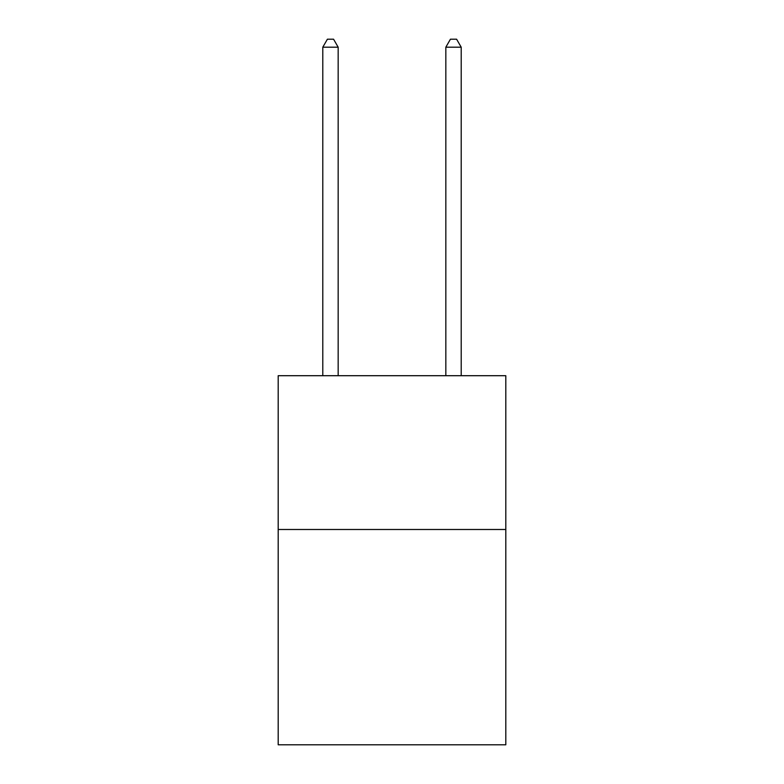 <?xml version="1.0" encoding="UTF-8"?>
<svg xmlns="http://www.w3.org/2000/svg" width="784" height="784" viewBox="0 0 784 784"><rect width="100%" height="100%" fill="white"/><g stroke="black" fill="none" stroke-linecap="round" stroke-linejoin="round"><path stroke-width="1.18" d="M505.807 529.494L505.807 744.8L278.193 744.8L278.193 375.703L505.807 375.703L505.807 529.494L278.193 529.494M338.169 375.703L338.169 47.197L322.792 47.197L322.792 375.703M322.792 47.197L327.408 39.2L333.563 39.2L338.169 47.197M461.208 375.703L461.208 47.197L445.831 47.197L445.831 375.703M445.831 47.197L450.437 39.2L456.592 39.2L461.208 47.197"/></g></svg>
